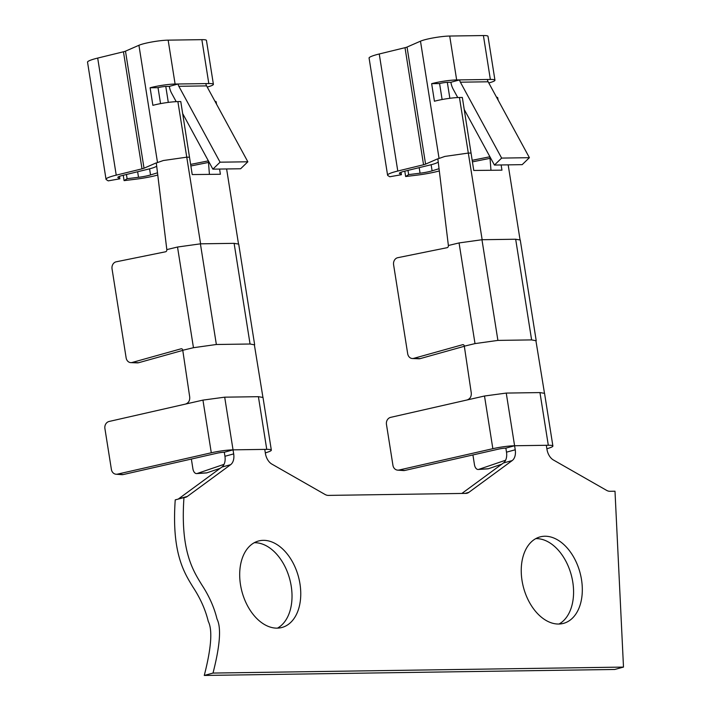 <?xml version="1.0" encoding="UTF-8"?>
<svg xmlns="http://www.w3.org/2000/svg" width="711" height="711" viewBox="0 0 711 711"><rect width="100%" height="100%" fill="white"/><g stroke="black" fill="none" stroke-linecap="round" stroke-linejoin="round"><path stroke-width="1.07" d="M178.257 499.06A11.945 7.785 -105.2 0 0 178.559 498.846L221.885 467.074A11.945 7.785 -105.2 0 0 224.943 456.275L233.679 453.894A11.945 7.785 -105.2 0 1 230.622 464.692L187.295 496.474A11.945 7.785 -105.2 0 1 185.562 497.318A11.945 7.785 -105.2 0 1 184.273 497.496L175.235 499.877C171.44 553.46 184.469 573.128 193.054 587.206C200.378 598.351 205.452 609.754 208.287 621.432C212.651 629.999 211.309 648.005 204.27 675.45L614.757 669.469L623.494 667.087L614.997 491.221L609.914 491.292A11.945 7.785 -105.2 0 1 606.59 490.359L553.416 459.99A11.945 7.785 -105.2 0 1 546.963 449.325L546.315 445.29L514.595 445.753L515.235 449.787A11.945 7.785 -105.2 0 1 512.178 460.586L468.851 492.368A11.945 7.785 -105.2 0 1 467.109 493.212A11.945 7.785 -105.2 0 1 465.829 493.39L328.366 495.398A11.945 7.785 -105.2 0 1 325.034 494.465L271.86 464.096A11.945 7.785 -105.2 0 1 265.407 453.431L264.768 449.388L233.039 449.85A17.917 2.24 171 0 0 211.291 452.783L117.466 474.139L123.225 474.557A5.972 5.226 94.2 0 1 121.865 474.664L116.106 474.237A5.972 5.226 -85.8 0 0 117.466 474.139M404.781 470.46L498.607 449.103A5.972 0.747 -9 0 1 505.859 448.126L514.595 445.753A17.917 2.24 171 0 0 492.847 448.685L399.022 470.033L404.781 470.46A5.972 5.226 94.2 0 1 403.421 470.558L397.662 470.14A5.972 5.226 -85.8 0 0 399.022 470.033M623.494 667.087L213.007 673.068L204.27 675.45M535.783 538.627A44.793 29.213 -105.2 0 1 572.782 582.078A44.793 29.213 -105.2 0 1 559.033 624.027M581.518 579.705A44.793 29.213 -105.2 0 1 563.547 623.36A44.793 29.213 -105.2 0 1 523.589 587.81A44.793 29.213 -105.2 0 1 540.013 536.912A44.793 29.213 -105.2 0 1 581.518 579.705M277.477 628.133A44.793 29.213 74.8 0 0 291.226 586.184A44.793 29.213 74.8 0 0 254.236 542.724M299.962 583.811A44.793 29.213 74.8 0 0 258.457 541.018A44.793 29.213 74.8 0 0 242.042 591.916A44.793 29.213 74.8 0 0 281.991 627.466A44.793 29.213 74.8 0 0 299.962 583.811M233.679 453.894L233.039 449.85L224.303 452.232L224.943 456.275M183.971 497.496C180.176 551.078 193.205 570.746 201.8 584.833C209.114 595.969 214.198 607.381 217.033 619.05C221.388 627.626 220.046 645.632 213.007 673.068M461.874 493.452L503.432 462.968L512.178 460.586M505.859 448.126L506.499 452.169A11.945 7.785 -105.2 0 1 503.432 462.968M200.6 243.829L177.883 101.602L180.781 101.557L192.219 174.568L220.392 174.257L219.583 169.058M182.78 350.39L138.654 362.717A5.972 5.004 92.1 0 1 137.356 362.877L130.824 362.628A5.972 5.004 -87.9 0 1 126.131 357.846L112.045 268.882A5.972 5.004 -87.9 0 1 116.186 261.808L165.53 251.792A1.857 1.555 -87.9 0 0 166.818 249.605L177.519 247.028L193.463 347.706L182.763 350.274L189.721 397.076C189.953 400.693 188.522 403.03 185.447 404.097L109.13 421.463A5.972 5.226 -85.8 0 0 104.899 428.484L111.396 469.456A5.972 5.226 -85.8 0 0 116.106 474.237M130.824 362.628A5.972 5.004 -87.9 0 0 132.13 362.477L181.109 348.79A1.609 1.351 -87.9 0 1 182.745 350.283M123.225 474.557L217.051 453.209A5.972 0.747 -9 0 1 224.303 452.232M116.231 175.146L97.691 58.08A23.89 2.986 -9 0 0 87.515 62.017L106.028 179.288A23.89 2.986 -9 0 1 116.231 175.146L142.004 168.845A5.972 0.747 171 0 0 144.022 168.223L155.913 163.023M156.704 166.33L154.758 167.183A17.917 2.24 -9 0 1 148.697 169.049L122.932 175.341A11.945 1.493 171 0 0 117.83 177.412A11.945 1.493 171 0 0 117.982 177.608L119.875 178.799L119.484 176.355M157.762 175.039A23.89 2.986 -9 0 1 135.499 179.234L124.087 180.63L123.243 175.27M208.127 162.508L190.877 165.965M177.883 101.602A17.917 2.24 171 0 0 152.883 105.344L150.101 87.782A17.917 2.24 -9 0 1 175.102 84.04L168.151 40.145L201.853 39.656A17.917 2.24 -9 0 1 206.448 40.42L213.398 84.316A17.917 2.24 171 0 0 208.812 83.551L205.834 83.596A5.972 4.47 -90.8 0 0 206.599 85.889L247.846 161.788L220.081 162.188L212.873 169.156L182.665 113.564M97.691 58.08L123.456 51.787A5.972 0.747 171 0 0 125.483 51.165L138.929 45.282A17.917 2.24 -9 0 1 168.151 40.145M166.818 249.605L156.304 162.97L163.317 160.526L186.495 157.211M176.195 101.655L171.627 93.257A17.917 13.402 89.2 0 1 169.342 86.378L178.079 83.996L175.102 84.04M207.772 88.048L207.177 86.955M207.594 86.946A17.917 2.24 171 0 0 213.398 84.316M150.101 87.782L158.029 87.666A5.972 0.747 -9 0 1 166.365 86.422L169.342 86.378M214.962 101.282A17.917 2.24 -9 0 1 216.18 101.877L216.553 104.197M160.553 103.619L158.029 87.666M119.875 178.799L108.232 180.861L106.33 179.661A23.89 2.986 -9 0 1 106.028 179.288M190.628 164.41L207.888 160.962M124.087 180.63L127.1 178.701L138.512 177.306A11.945 1.493 171 0 0 150.545 174.942L157.495 172.8M127.1 178.701L126.434 174.488M205.834 83.596L178.079 83.996A5.972 4.47 -90.8 0 0 178.843 86.289L220.081 162.188M247.846 161.788L240.629 168.756L212.873 169.156M191.366 459.057L192.903 468.771A5.972 3.475 -93.8 0 0 196.671 473.588A5.972 3.475 -93.8 0 0 197.196 473.482L206.892 472.833A5.972 3.475 86.2 0 1 206.359 472.939L196.671 473.588M224.054 464.336L197.196 473.482M206.892 472.833L220.214 468.291M265.327 452.934L268.18 451.956A17.917 2.24 171 0 0 271.335 450.125A17.917 2.24 171 0 0 266.749 449.361L233.039 449.85L224.694 397.173L202.946 400.106L185.447 404.097M271.335 450.125L262.999 397.449L258.404 396.685L266.749 449.361M262.946 397.458L254.369 344.817L250.059 344.008L216.357 344.497L193.463 347.706M208.367 160.855L209.416 174.382M482.156 239.723L459.439 97.496L462.337 97.451L473.775 170.462L501.948 170.16L501.131 164.961M464.336 346.284L420.21 358.611A5.972 5.004 92.1 0 1 418.903 358.771L412.38 358.522A5.972 5.004 -87.9 0 1 407.687 353.74L393.601 264.776A5.972 5.004 -87.9 0 1 397.742 257.702L447.086 247.695A1.857 1.555 -87.9 0 0 448.374 245.499L459.066 242.931L475.01 343.6L464.319 346.177L471.277 392.97C471.509 396.587 470.078 398.924 466.994 399.991L390.677 417.357A5.972 5.226 -85.8 0 0 386.455 424.378L392.943 465.35A5.972 5.226 -85.8 0 0 397.662 470.14M412.38 358.522A5.972 5.004 -87.9 0 0 413.686 358.371L462.657 344.693A1.609 1.351 -87.9 0 1 464.301 346.177M397.787 171.04L379.247 53.983A23.89 2.986 -9 0 0 369.062 57.911L387.584 175.182A23.89 2.986 -9 0 1 397.787 171.04L423.552 164.748A5.972 0.747 171 0 0 425.578 164.125L437.469 158.917M438.26 162.224L436.314 163.077A17.917 2.24 -9 0 1 430.253 164.952L404.479 171.244A11.945 1.493 171 0 0 399.386 173.315A11.945 1.493 171 0 0 399.538 173.502L401.431 174.702L401.04 172.249M439.318 170.933A23.89 2.986 -9 0 1 417.055 175.137L405.643 176.524L404.79 171.164M489.683 158.411L472.424 161.859M459.439 97.496A17.917 2.24 171 0 0 434.43 101.238L431.648 83.676A17.917 2.24 -9 0 1 456.658 79.934L449.708 36.039L483.409 35.55A17.917 2.24 -9 0 1 488.004 36.314L494.954 80.21A17.917 2.24 171 0 0 490.359 79.445L487.39 79.49A5.972 4.47 -90.8 0 0 488.155 81.783L529.402 157.682L501.637 158.091L494.429 165.059L464.212 109.458M379.247 53.983L405.012 47.69A5.972 0.747 171 0 0 407.039 47.059L420.485 41.176A17.917 2.24 -9 0 1 449.708 36.039M448.374 245.499L437.852 158.873L444.864 156.42L468.042 153.105M457.742 97.549L453.183 89.159A17.917 13.402 89.2 0 1 450.89 82.272L459.626 79.899L456.658 79.934M489.328 83.942L488.733 82.849M489.15 82.84A17.917 2.24 171 0 0 494.954 80.21M431.648 83.676L439.585 83.56A5.972 0.747 -9 0 1 447.921 82.316L450.89 82.272M496.518 97.176A17.917 2.24 -9 0 1 497.736 97.771L498.1 100.091M442.109 99.522L439.585 83.56M401.431 174.702L389.779 176.755L387.886 175.564A23.89 2.986 -9 0 1 387.584 175.182M472.184 160.304L489.444 156.855M405.643 176.524L408.656 174.595L420.068 173.2A11.945 1.493 171 0 0 432.101 170.836L439.051 168.703M408.656 174.595L407.99 170.382M487.39 79.49L459.626 79.899A5.972 4.47 -90.8 0 0 460.39 82.192L501.637 158.091M529.402 157.682L522.185 164.65L494.429 165.059M472.922 454.951L474.459 464.674A5.972 3.475 -93.8 0 0 478.219 469.482A5.972 3.475 -93.8 0 0 478.752 469.376L488.448 468.727A5.972 3.475 86.2 0 1 487.915 468.833L478.219 469.482M505.61 460.23L478.752 469.376M488.448 468.727L501.77 464.194M546.883 448.828L549.736 447.85A17.917 2.24 171 0 0 552.891 446.019A17.917 2.24 171 0 0 548.305 445.255L514.595 445.753L506.25 393.076L484.502 396.009L466.994 399.991M552.891 446.019L544.546 393.343L539.96 392.579L548.305 445.255M544.502 393.361L535.916 340.711L531.615 339.902L497.904 340.4L475.01 343.6M489.915 156.758L490.963 170.276M465.047 493.407L468.851 492.368M178.559 498.846L187.295 496.474M221.885 467.074L230.622 464.692M506.499 452.169L515.235 449.787M177.519 247.028L200.511 243.829L234.115 243.34L250.059 344.008M200.413 243.829L216.357 344.497M181.803 348.817L181.109 348.79M157.478 162.339L138.929 45.282M186.691 157.202L189.499 157.167M208.812 83.551L201.853 39.656M144.022 168.223L125.483 51.165M142.004 168.845L123.456 51.787M168.303 102.393L165.779 86.44M150.545 174.942L149.577 168.827M138.512 177.306L137.632 171.751M206.599 85.889L178.843 86.289M138.654 362.717L132.13 362.477M202.946 400.106L211.291 452.783M258.404 396.685L224.694 397.173M254.654 344.773L238.709 244.104L234.017 243.34M459.066 242.931L482.058 239.723L515.671 239.234L531.615 339.902M481.96 239.723L497.904 340.4M463.359 344.711L462.657 344.693M439.025 158.242L420.485 41.176M468.247 153.105L471.046 153.061M490.359 79.445L483.409 35.55M425.578 164.125L407.039 47.059M423.552 164.748L405.012 47.69M449.859 98.296L447.326 82.334M432.101 170.836L431.133 164.73M420.068 173.2L419.188 167.654M488.155 81.783L460.39 82.192M420.21 358.611L413.686 358.371M484.502 396.009L492.847 448.685M539.96 392.579L506.25 393.076M536.21 340.667L520.256 239.998L515.564 239.234M238.478 243.82L226.613 168.96M520.034 239.714L508.169 164.854"/></g></svg>

